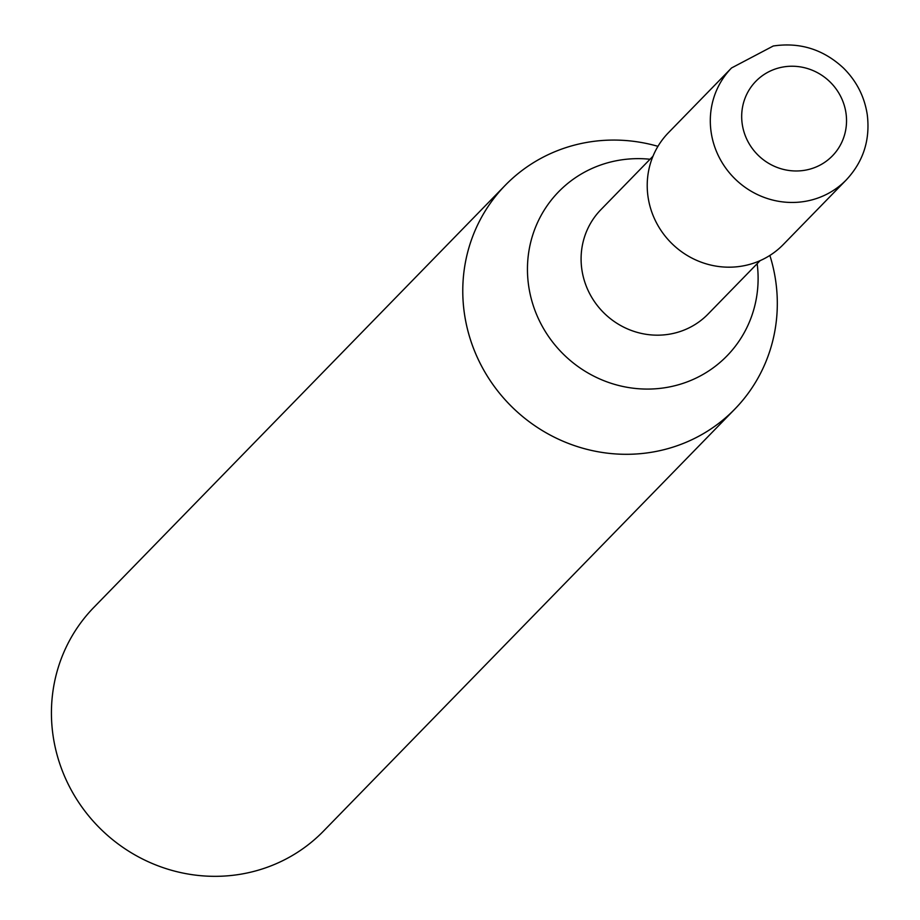 <?xml version="1.0" encoding="UTF-8"?>
<svg xmlns="http://www.w3.org/2000/svg" width="920" height="920" viewBox="0 0 920 920"><rect width="100%" height="100%" fill="white"/><g stroke="black" fill="none" stroke-linecap="round" stroke-linejoin="round"><path stroke-width="1.38" d="M650.026 159.252A117.553 112.941 44.3 0 0 618.447 160.356A117.553 112.941 44.3 0 0 530.047 293.652A117.553 112.941 44.3 0 0 667.115 387.366A117.553 112.941 44.3 0 0 757.16 263.683M657.949 146.337A160.298 154.019 44.3 0 0 586.868 142.404A160.298 154.019 44.3 0 0 466.313 324.162A160.298 154.019 44.3 0 0 653.234 451.961A160.298 154.019 44.3 0 0 769.867 255.427M522.663 170.027A160.31 154.019 44.3 0 0 505.241 185.311L93.909 607.327A160.31 154.019 44.3 0 0 71.852 791.131A160.31 154.019 44.3 0 0 241.88 874A160.31 154.019 44.3 0 0 323.495 831.116L734.838 409.089A160.31 154.019 44.3 0 0 749.662 391.276M505.241 185.311A160.31 154.019 44.3 0 0 483.195 369.104A160.31 154.019 44.3 0 0 653.223 451.973A160.31 154.019 44.3 0 0 734.838 409.089M731.538 67.965L668.449 132.698A80.143 77.004 44.3 0 0 657.432 224.595A80.143 77.004 44.3 0 0 742.44 266.018A80.143 77.004 44.3 0 0 783.242 244.582L846.331 179.86A80.155 77.004 44.3 0 0 846.331 179.848C863.351 161.586 870.331 139.874 867.272 114.735C864.501 96.6 856.543 81.029 843.398 67.988C823.308 49.369 799.928 42.044 773.26 46L731.538 67.965A80.155 77.004 44.3 0 0 720.521 159.861A80.155 77.004 44.3 0 0 805.529 201.296A80.155 77.004 44.3 0 0 846.331 179.86M600.863 209.691L600.909 209.645A74.807 71.875 44.3 0 0 600.863 209.691A74.807 71.875 44.3 0 0 590.64 295.447A74.807 71.875 44.3 0 0 669.967 334.086A74.807 71.875 44.3 0 0 708.009 314.122A74.807 71.875 44.3 0 0 708.055 314.077L708.009 314.122M805.172 170.2A53.44 51.336 44.3 0 0 845.353 109.606A53.44 51.336 44.3 0 0 783.046 67.01A53.44 51.336 44.3 0 0 742.865 127.592A53.44 51.336 44.3 0 0 805.172 170.2M652.981 156.216L600.909 209.645M760.127 260.647L708.055 314.077"/></g></svg>
